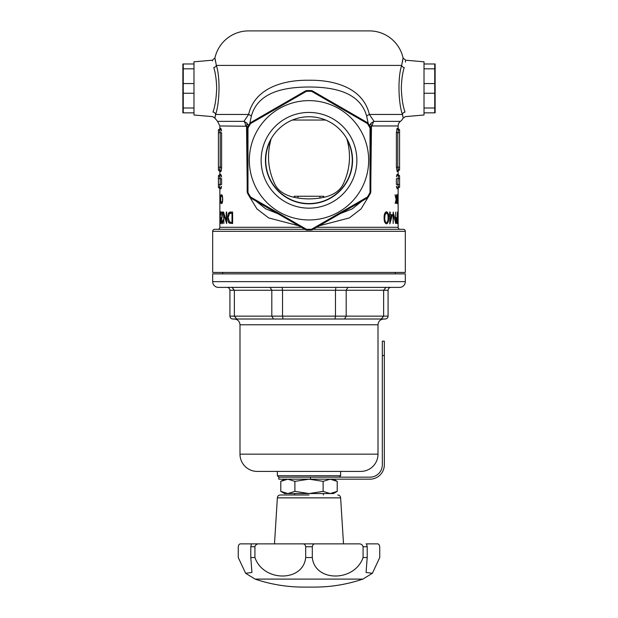 <?xml version="1.0" encoding="UTF-8"?>
<svg xmlns="http://www.w3.org/2000/svg" width="618" height="618" viewBox="0 0 618 618"><rect width="100%" height="100%" fill="white"/><g stroke="black" fill="none" stroke-linecap="round" stroke-linejoin="round"><path stroke-width="0.93" d="M403.021 117.25L402.434 114.461C398.633 104.465 397.428 78.069 401.661 65.408L403.075 57.961A34.508 34.508 0 0 0 369.386 30.9L248.614 30.9A34.508 34.508 0 0 0 214.925 57.961L216.339 65.408C220.556 77.976 219.39 104.396 215.566 114.461L214.971 117.984M247.98 192.167L247.98 128.42L247.177 128.753L247.177 191.835L248.15 192.847A69.007 69.007 0 0 0 250.383 196.709L250.777 198.061L305.4 229.602L306.775 229.27A69.007 69.007 0 0 0 311.225 229.27L312.6 229.602L367.223 198.061L367.617 196.709A69.007 69.007 0 0 0 369.85 192.847L370.823 191.835L370.823 128.753L369.85 127.733A69.007 69.007 0 0 0 367.617 123.878L368.228 123.5A2.874 2.874 0 0 0 367.223 122.526L312.6 90.985L311.905 91.51L367.115 123.384L367.223 122.526L368.228 123.5L366.667 116.176C359.707 90.738 330.885 86.759 306.69 87.03C283.878 87.416 257.868 92.128 251.333 116.176A8.629 1.761 14.7 0 0 248.614 114.461C254.778 88.034 283.299 79.807 309.116 80.247C334.879 79.83 363.253 88.15 369.386 114.461L402.434 114.461L402.897 116.184M402.38 62.294L403.075 57.961L405.632 60.201L424.018 61.808L424.018 115.002L405.346 116.64L403.013 118.239A8.629 8.629 0 0 1 400.441 121.36A5.747 5.747 0 0 0 398.139 125.964L398.139 128.374L399.576 129.811L398.564 129.811A1.437 1.421 90 0 1 397.142 128.374L396.88 128.706M212.453 60.919L212.368 60.201L193.982 61.808L193.982 115.002L212.654 116.64L214.987 118.239L217.559 121.36L243.971 121.36L248.614 114.461L215.566 114.461A2.874 2.402 15.6 0 0 212.978 112.059L212.978 112.074M212.978 112.059C212.329 118.1 212.329 118.1 212.978 112.059C215.041 106.435 216.269 98.548 216.686 88.405C216.478 80.139 215.504 73.171 213.782 67.517C211.804 57.899 211.804 57.899 213.782 67.517A2.874 2.117 -13.9 0 0 216.339 65.408L401.661 65.408A2.874 2.117 13.9 0 0 404.218 67.517C406.196 57.899 406.196 57.899 404.218 67.517C402.488 73.187 401.522 80.155 401.314 88.405C401.723 98.517 402.959 106.396 405.022 112.059C405.678 118.084 405.678 118.084 405.022 112.059A2.874 2.402 164.4 0 0 402.434 114.461M340.263 213.627L352.175 208.915L361.986 201.082M398.139 125.964L372.391 125.964A5.747 4.087 90 0 1 374.029 121.36L400.441 121.36M222.511 199.104C222.426 196.794 222.14 195.574 221.638 195.458L221.066 196.903L221.638 194.577L222.434 196.084L222.704 199.158C222.604 201.97 222.248 203.469 221.638 203.646L220.958 201.839L221.066 201.321L221.646 202.758C222.14 202.627 222.426 201.406 222.511 199.104L222.704 199.104M220.124 215.806L220.526 211.758L221.028 215.002L220.518 212.932L220.217 215.852L220.502 218.393L220.85 217.799L220.68 223.554L220.162 223.554L220.649 219.344L220.217 215.806M223.84 214.5L223.84 223.554L223.531 212.051L226.242 221.082L226.242 212.051L226.659 212.051L226.659 223.554L223.84 214.5L224.241 214.5M396.246 200.139L395.134 203.422L396.153 199.552L395.041 194.801L396.246 198.957L396.408 194.801L396.408 203.422L396.014 200.139M397.922 198.448L397.915 203.646L397.922 198.448M384.118 217.799C384.048 214.338 384.844 212.322 386.513 211.758C388.027 212.337 388.714 214.353 388.575 217.799C388.73 221.221 388.042 223.237 386.513 223.847C384.859 223.299 384.056 221.283 384.118 217.799L384.767 217.799L385.037 214.909L386.489 212.932C387.671 213.488 388.189 215.11 388.042 217.799L388.575 217.799M395.736 223.554L393.504 214.5L393.148 223.554L393.148 212.051L395.481 221.082L395.736 212.051L395.682 223.554M396.71 217.551L397.304 217.358L397.444 212.051L397.444 223.554L396.694 223.376L396.262 220.464L396.71 217.551M389.085 215.883L389.085 214.701L389.719 214.701L389.719 212.051L390.197 212.051L390.197 214.701L392.453 214.701L389.819 223.847L389.719 215.883L389.085 215.883M397.212 198.448L397.196 203.646L396.764 200.997L397.335 194.577L397.212 198.448M230.584 212.051L232.615 212.051L232.615 223.554L229.324 223.137C228.235 222.202 227.687 220.379 227.679 217.66C227.803 213.797 228.768 211.928 230.584 212.051M221.236 213.233L221.236 212.051L222.982 212.051L221.453 220.332L221.962 222.665L222.866 220.016C222.789 222.364 222.488 223.639 221.955 223.847L221.259 220.425L222.349 213.233L221.236 213.233M220.649 199.104L220.217 195.458L219.962 196.385L220.217 194.577L220.757 199.158L220.217 203.646L219.993 201.321L220.224 202.758L220.757 199.104M247.177 182.773L246.536 126.242L219.861 125.964L219.861 128.374A1.437 1.437 0 0 1 218.424 129.811L218.424 170.066L219.436 170.066A1.437 1.421 -90 0 1 220.858 171.51L221.12 171.178M219.946 130.645L220.193 132.692L219.436 129.811A1.437 1.421 90 0 0 220.858 128.374L221.538 131.031M221.53 168.992L221.607 167.192L220.858 171.51L219.861 171.51L219.861 174.384L220.858 174.384L221.538 177.034M221.53 186.25L221.12 188.428M219.946 176.648L220.193 178.695L221.607 178.695L221.607 184.45L220.193 184.45L219.436 187.324A1.437 1.421 -90 0 1 220.858 188.76L219.861 188.76L219.861 227.293L301.399 227.293M219.861 212.028L219.869 210.429M398.139 212.028L398.139 227.293A2.016 2.016 0 0 0 400.147 229.301M398.139 213.542L398.1 196.787M398.054 186.489L397.807 184.45L398.564 187.324L399.576 187.324A1.437 1.437 0 0 0 398.139 188.76L398.139 196.787M398.293 176.053L397.807 184.45L399.576 184.45L399.576 187.324L398.564 187.324A1.437 1.421 -90 0 0 397.142 188.76L396.462 186.103M396.47 176.895L396.88 174.716M399.576 170.066L399.576 129.811L398.564 129.811L397.807 132.692L397.807 167.192L398.564 170.066L399.576 170.066A1.437 1.437 0 0 0 398.139 171.51L398.139 174.384L399.576 175.821L398.564 175.821A1.437 1.421 90 0 1 397.142 174.384L398.139 174.384M398.139 171.51L397.142 171.51L396.393 167.192L397.142 171.51A1.437 1.421 -90 0 1 398.564 170.066M399.576 132.692L396.393 132.692L397.142 128.374L396.393 132.692L396.393 167.192L399.576 167.192M372.391 125.964L371.464 126.242L370.823 182.773M368.869 196.045L361.059 208.907L349.348 217.922L319.197 225.786M298.803 225.786L268.714 217.953L256.98 208.961L249.131 196.045M396.864 174.763L396.632 175.651M396.47 186.25L396.632 187.493M398.1 197.59L398.131 201.422L398.139 197.675M398.139 200.796L398.139 201.46M217.853 229.301A2.016 2.016 0 0 0 219.861 227.293M313.117 229.301L403.315 229.301A2.016 2.016 0 0 1 405.323 231.317L405.323 272.438L212.677 272.438L212.677 231.317A2.016 2.016 0 0 1 214.685 229.301L304.883 229.301M368.668 160.294A59.668 59.668 0 0 1 309 219.954A59.668 59.668 0 0 1 249.332 160.294A59.668 59.668 0 0 1 309 100.626A59.668 59.668 0 0 1 368.668 160.294M306.095 229.077L250.885 197.204M367.115 197.204L311.905 229.077M370.02 128.42L370.02 192.167M306.752 90.599A69.726 69.726 0 0 1 311.248 90.599A2.874 2.874 0 0 1 312.6 90.985L311.248 90.599L311.225 91.317A69.007 69.007 0 0 0 306.775 91.317L306.752 90.599A2.874 2.874 0 0 0 305.4 90.985L250.777 122.526L250.885 123.384L306.095 91.51L305.4 90.985L306.752 90.599A2.874 2.874 0 0 0 306.683 90.607M309 208.158A47.864 47.864 0 0 1 261.136 160.294A47.864 47.864 0 0 1 309 112.43A47.864 47.864 0 0 1 356.864 160.294A47.864 47.864 0 0 1 309 208.158M309 116.74A43.546 43.546 0 0 0 265.454 160.294A43.546 43.546 0 0 0 309 203.84A43.546 43.546 0 0 0 352.546 160.294A43.546 43.546 0 0 0 309 116.74M346.775 138.617L347.138 139.846C351.117 154.693 350.02 168.984 343.84 182.719C338.193 196.285 321.708 198.795 308.058 198.903C294.987 198.509 279.483 195.713 274.16 182.719C267.98 168.984 266.883 154.693 270.862 139.846L271.225 138.617M270.862 139.846C267.463 146.234 265.748 153.055 265.725 160.294A43.275 43.275 0 0 0 309 203.569A43.275 43.275 0 0 0 352.275 160.294C352.252 153.055 350.537 146.234 347.138 139.846M215.388 61.082L214.925 57.961L212.368 60.201M405.377 62.109L405.547 60.912M369.433 125.508L371.217 123.013L374.029 121.36L369.386 114.461A8.629 1.761 -14.7 0 0 366.667 116.176M214.979 117.235L215.566 114.461M251.333 116.176L249.78 123.484L250.777 122.526A2.874 2.874 0 0 0 249.772 123.5L250.383 123.878A69.007 69.007 0 0 0 248.15 127.733L247.98 128.42M248.567 125.508L246.783 123.013L243.971 121.36A5.747 4.087 -90 0 1 245.609 125.964M256.014 201.082L265.763 208.876L277.737 213.627M247.895 126.698L246.536 126.242A5.747 3.608 124.8 0 0 246.783 123.013M370.105 126.698L371.464 126.242A5.747 3.608 -124.8 0 1 371.217 123.013M219.9 197.59L219.923 196.787M221.136 188.382L221.368 187.493M221.53 176.895L221.368 175.651M221.136 171.132L221.368 170.244M221.53 130.892L221.368 129.641M219.436 175.821L218.424 175.821L218.424 184.45L220.193 184.45L220.193 178.695L219.436 175.821A1.437 1.421 90 0 0 220.858 174.384M219.436 170.066L220.193 167.192L221.607 167.192L221.607 132.692L218.424 132.692M222.109 213.233L222.109 212.051M221.962 222.665L222.604 222.665M227.679 217.66L228.15 217.66L229.494 213.519L232.005 213.233L232.005 222.372L229.633 222.047L228.15 217.66M229.255 213.704L231.565 212.051M229.324 223.137L230.29 223.137L229.301 221.8M232.615 223.554L230.29 223.137M391.534 214.701L391.217 215.883M390.197 214.701L389.719 214.701M396.571 217.806L396.571 218.509M396.571 222.372L396.571 223.144M226.242 212.051L226.659 212.051M226.242 221.082L226.659 221.082M221.638 195.458L222.271 195.458M221.646 202.758L222.264 202.758M398.301 169.85L397.853 168.111M218.424 129.811L219.699 130.027M399.576 184.45L399.576 175.821M218.424 184.45L218.424 187.324L219.436 187.324M247.177 128.753L247.517 127.401A2.874 2.874 0 0 0 247.177 128.753A2.874 2.874 0 0 1 247.517 127.401A69.726 69.726 0 0 1 249.772 123.5A69.726 69.726 0 0 0 247.517 127.401L248.15 127.733M250.383 196.709L249.772 197.088A2.874 2.874 0 0 0 250.777 198.061L249.772 197.088A69.726 69.726 0 0 1 247.517 193.187L247.177 191.835A2.874 2.874 0 0 0 247.517 193.187L248.15 192.847M311.225 229.27L311.248 229.989A2.874 2.874 0 0 0 312.6 229.602L311.248 229.989A69.726 69.726 0 0 1 306.752 229.989L305.4 229.602A2.874 2.874 0 0 0 306.752 229.989L306.775 229.27M369.85 192.847L370.483 193.187A2.874 2.874 0 0 0 370.823 191.835L370.483 193.187A69.726 69.726 0 0 1 368.228 197.088L367.223 198.061A2.874 2.874 0 0 0 368.228 197.088L367.617 196.709M370.823 128.753A2.874 2.874 0 0 0 370.483 127.401A69.726 69.726 0 0 0 368.228 123.5A69.726 69.726 0 0 1 370.483 127.401L370.823 128.753A2.874 2.874 0 0 0 370.483 127.401L369.85 127.733M219.861 200.132L219.861 200.796M232.615 222.372L232.005 222.372M232.615 213.233L232.005 213.233M396.841 199.336L397.459 201.043L397.204 202.758L397.189 199.336M389.719 220.881L390.197 220.881L390.197 215.883L389.719 215.883M390.197 215.883L391.665 215.883L390.197 220.881M396.393 218.509L397.304 218.54L397.304 222.372L396.385 222.372L396.988 222.372L396.262 220.464M396.47 220.464L397.003 218.509L396.123 218.509M385.501 222.665L386.489 222.665C385.253 222.117 384.682 220.495 384.767 217.799M388.042 217.799C388.189 220.495 387.671 222.109 386.489 222.665M385.501 212.932L386.489 212.932M384.326 214.909L385.037 214.909M397.729 199.336L397.915 202.758L397.915 199.336M306.095 91.51L306.775 91.317M367.617 123.878L367.115 123.384M311.905 91.51L311.225 91.317M250.885 123.384L250.383 123.878M294.222 197.242L294.222 196.238L323.778 196.238L323.778 197.242M357.884 543.871L260.116 543.871M255.087 579.097L362.913 579.097C347.185 584.412 331.016 587.085 314.407 587.1L303.592 587.1C286.984 587.085 270.815 584.412 255.087 579.097L245.632 573.288L238.254 557.529L238.254 546.745C238.61 544.744 239.398 543.786 240.618 543.871L251.935 543.871L251.418 543.871L250.792 546.745L250.792 557.529L254.925 557.529L254.925 546.745C255.497 544.744 256.895 543.786 259.104 543.871L302.835 543.871C304.365 543.786 305.323 544.744 305.686 546.745L305.686 557.529C303.214 582.156 263.392 582.187 254.925 557.529M312.314 557.529L312.314 546.745C312.677 544.744 313.627 543.786 315.165 543.871L358.896 543.871C361.097 543.786 362.496 544.744 363.075 546.745L363.075 557.529C354.616 582.156 314.794 582.187 312.314 557.529L305.686 557.529M250.792 557.529L251.935 572.469L245.632 573.288M309 494.987L280.248 494.987L309 494.987M343.508 543.871L340.626 497.869L277.374 497.869L274.492 543.871M366.582 543.871L377.382 543.871C378.602 543.786 379.39 544.744 379.746 546.745L379.746 557.529L372.368 573.288L366.065 572.469L367.208 557.529L367.208 546.745L366.582 543.871L366.065 543.871M302.835 543.871L315.165 543.871L302.835 543.871M251.418 543.871L259.104 543.871L251.418 543.871M367.208 557.529L363.075 557.529M294.886 491.372L287.834 493.55L284.558 493.55L280.781 491.372L287.834 493.55L280.781 491.372L280.781 481.36L287.834 479.174L294.886 481.36L309 479.174L323.114 481.36L330.166 479.174L337.219 481.36L337.219 491.372L330.166 493.55L323.114 491.372L309 493.55L294.886 491.372L294.886 481.36M323.114 481.36L323.114 491.372M330.166 493.55L337.219 491.372L333.442 493.55L287.834 493.55M384.334 355.535L384.334 341.159L382.326 341.159L382.326 464.798A12.368 12.368 0 0 1 369.958 477.166L278.811 477.166L278.811 479.174L369.958 479.174A14.376 14.376 0 0 0 384.334 464.798L384.334 355.535L382.326 355.535M239.993 454.16L378.007 454.16L378.007 324.767L239.993 324.767L239.993 454.16A17.25 17.25 0 0 0 257.243 471.41L360.757 471.41L340.626 471.41L340.626 475.729L277.374 475.729L277.374 471.41L340.626 471.41M378.007 454.16A17.25 17.25 0 0 1 360.757 471.41M239.993 324.767C239.653 321.275 237.729 319.359 234.237 319.012L283.005 319.012L232.801 319.012L236.733 319.012L234.369 316.138L234.369 290.259L229.927 290.259L229.927 316.138C230.105 317.891 231.062 318.849 232.801 319.012M378.007 287.385L399.576 287.385A5.747 5.747 0 0 0 405.323 281.638L405.323 273.874L212.677 273.874L212.677 281.638A5.747 5.747 0 0 0 218.424 287.385L239.993 287.385M399.576 287.385L218.424 287.385M222.735 272.438L222.735 273.874M395.265 272.438L395.265 273.874M277.374 471.41L257.243 471.41M381.267 319.012L383.631 316.138L346.196 316.138L344.496 319.012L385.199 319.012L283.005 319.012L282.526 316.138L271.804 316.138L271.804 290.259L234.369 290.259L232.005 287.385L270.097 287.385L271.804 290.259L282.526 290.259L282.526 316.138L335.474 316.138L335.474 290.259L282.526 290.259L282.063 287.385L335.937 287.385L335.474 290.259L346.196 290.259L346.196 316.138L335.474 316.138L334.995 319.012M385.199 319.012C386.938 318.849 387.895 317.891 388.073 316.138L388.073 290.259L346.196 290.259L347.903 287.385L335.937 287.385M273.504 319.012L271.804 316.138L229.927 316.138M388.073 316.138L383.631 316.138L383.631 290.259L385.995 287.385M390.947 287.385C389.209 287.548 388.251 288.506 388.073 290.259C388.251 288.506 389.209 287.548 390.947 287.385M227.053 287.385C228.791 287.548 229.749 288.506 229.927 290.259C229.749 288.506 228.791 287.548 227.053 287.385L232.005 287.385M182.866 112.847L182.866 63.971M193.982 112.847L183.252 112.847L183.252 63.971L193.982 63.971M193.982 93.264L183.252 93.264M183.252 107.996L193.982 107.996M183.252 68.822L193.982 68.822M183.252 83.554L193.982 83.554M294.624 493.55L294.624 494.987M323.376 493.55L323.376 494.987M435.134 63.971L435.134 112.847M424.018 112.847L434.748 112.847L434.748 83.554L424.018 83.554M424.018 63.971L434.748 63.971L434.748 83.554M434.748 107.996L424.018 107.996M434.748 93.264L424.018 93.264M434.748 68.822L424.018 68.822M219.861 128.374L220.858 128.374M316.601 227.293L398.139 227.293M398.139 188.76L397.142 188.76M397.807 184.45L396.393 184.45L396.393 178.695L399.576 178.695M397.142 128.374L398.139 128.374M212.677 231.317L405.323 231.317M312.6 229.602A2.874 2.874 0 0 1 311.248 229.989A69.726 69.726 0 0 1 306.752 229.989A2.874 2.874 0 0 1 305.4 229.602M218.424 167.192L220.193 167.192L220.193 132.692M220.193 178.695L218.424 178.695M247.177 191.835A2.874 2.874 0 0 0 247.517 193.187A69.726 69.726 0 0 0 249.772 197.088A2.874 2.874 0 0 0 250.777 198.061M367.223 198.061A2.874 2.874 0 0 0 368.228 197.088A69.726 69.726 0 0 0 370.483 193.187A2.874 2.874 0 0 0 370.823 191.835M309 90.568A69.726 69.726 0 0 1 311.248 90.599A2.874 2.874 0 0 1 311.317 90.607M292.384 120.039L325.616 120.039M298.061 196.238L298.061 197.999M319.939 197.999L319.939 196.238M363.075 546.745L367.208 546.745M305.686 546.745L312.314 546.745M250.792 546.745L254.925 546.745M310.437 479.174L310.437 477.166M405.323 281.638L212.677 281.638M219.861 201.46L219.861 210.514M219.861 125.964L217.559 121.36M219.861 188.76L218.424 187.324M219.861 174.384L218.424 175.821M219.861 171.51L218.424 170.066M306.621 90.607A2.874 2.874 0 0 0 306.049 90.707M311.951 90.707A2.874 2.874 0 0 0 311.379 90.607M277.374 497.869C277.544 496.123 278.502 495.165 280.248 494.987M372.368 573.288L362.913 579.097M309 587.1L314.407 587.1M340.626 497.869C340.456 496.123 339.498 495.165 337.752 494.987M333.442 479.174L337.219 481.36M284.558 479.174L280.781 481.36M339.189 477.166L340.626 475.729M378.007 324.767C378.347 321.275 380.271 319.359 383.763 319.012M278.811 477.166L277.374 475.729"/></g></svg>
